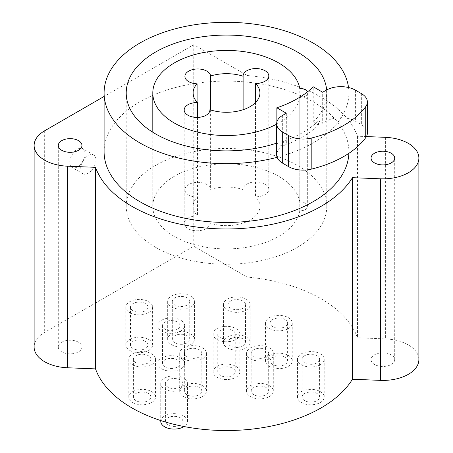 <?xml version="1.0" encoding="UTF-8"?>
<svg xmlns="http://www.w3.org/2000/svg" width="453" height="453" viewBox="0 0 453 453"><rect width="100%" height="100%" fill="white"/><g stroke="black" fill="none" stroke-linecap="round" stroke-linejoin="round"><path stroke-width="0.34" stroke-dasharray="2.27 1.7" d="M366.443 136.568L357.474 136.211A133.72 77.203 0 0 0 247.123 75.492L193.771 44.688L104.094 96.461M348.872 153.324A122.406 70.668 0 0 0 348.906 151.772A122.406 70.668 0 0 0 313.051 101.8A122.406 70.668 0 0 0 179.66 86.478A122.406 70.668 0 0 0 104.094 151.772M374.512 364.461A11.829 6.829 180 0 1 371.047 359.637A11.829 6.829 180 0 1 378.351 353.323A11.829 6.829 180 0 1 391.239 354.807A11.829 6.829 180 0 1 394.705 359.637A11.829 6.829 180 0 1 387.406 365.945A11.829 6.829 180 0 1 374.512 364.461M418.878 359.637A36.002 20.787 0 0 0 385.384 338.901L357.474 337.774A133.72 77.203 0 0 0 247.123 277.055L193.771 246.256L44.666 332.338A36.002 20.787 0 0 0 34.122 347.038M61.761 351.868A11.829 6.829 180 0 1 58.295 347.038A11.829 6.829 180 0 1 65.594 340.73A11.829 6.829 180 0 1 78.488 342.208A11.829 6.829 180 0 1 81.953 347.038A11.829 6.829 180 0 1 74.649 353.346A11.829 6.829 180 0 1 61.761 351.868M320.299 353.816A13.369 7.718 180 0 1 324.218 359.274A13.369 7.718 180 0 1 315.962 366.409A13.369 7.718 180 0 1 301.392 364.733A13.369 7.718 180 0 1 297.474 359.274A13.369 7.718 180 0 1 305.73 352.14A13.369 7.718 180 0 1 320.299 353.816M269.388 347.876A13.369 7.718 180 0 1 273.301 353.334A13.369 7.718 180 0 1 265.045 360.469A13.369 7.718 180 0 1 250.475 358.793A13.369 7.718 180 0 1 246.557 353.334A13.369 7.718 180 0 1 254.812 346.205A13.369 7.718 180 0 1 269.388 347.876M288.323 317.644A13.369 7.718 180 0 1 292.242 323.102A13.369 7.718 180 0 1 283.986 330.231A13.369 7.718 180 0 1 269.41 328.561A13.369 7.718 180 0 1 265.498 323.102A13.369 7.718 180 0 1 273.754 315.968A13.369 7.718 180 0 1 288.323 317.644M246.239 299.178A13.369 7.718 180 0 1 250.158 304.637A13.369 7.718 180 0 1 241.902 311.772A13.369 7.718 180 0 1 227.332 310.095A13.369 7.718 180 0 1 223.414 304.637A13.369 7.718 180 0 1 231.67 297.508A13.369 7.718 180 0 1 246.239 299.178M235.956 328.578A13.369 7.718 180 0 1 239.869 334.037A13.369 7.718 180 0 1 231.619 341.166A13.369 7.718 180 0 1 217.044 339.495A13.369 7.718 180 0 1 213.131 334.037A13.369 7.718 180 0 1 221.381 326.902A13.369 7.718 180 0 1 235.956 328.578M202.525 347.876A13.369 7.718 180 0 1 206.443 353.334A13.369 7.718 180 0 1 198.188 360.469A13.369 7.718 180 0 1 183.612 358.793A13.369 7.718 180 0 1 179.699 353.334A13.369 7.718 180 0 1 187.955 346.205A13.369 7.718 180 0 1 202.525 347.876M183.59 378.113A13.369 7.718 180 0 1 187.502 383.572A13.369 7.718 180 0 1 179.246 390.701A13.369 7.718 180 0 1 164.677 389.031A13.369 7.718 180 0 1 160.758 383.572A13.369 7.718 180 0 1 169.014 376.437A13.369 7.718 180 0 1 183.59 378.113M151.608 353.816A13.369 7.718 180 0 1 155.526 359.274A13.369 7.718 180 0 1 147.27 366.409A13.369 7.718 180 0 1 132.701 364.733A13.369 7.718 180 0 1 128.782 359.274A13.369 7.718 180 0 1 137.038 352.14A13.369 7.718 180 0 1 151.608 353.816M148.675 301.687A13.369 7.718 180 0 1 152.593 307.145A13.369 7.718 180 0 1 144.337 314.274A13.369 7.718 180 0 1 129.762 312.604A13.369 7.718 180 0 1 125.849 307.145A13.369 7.718 180 0 1 134.105 300.011A13.369 7.718 180 0 1 148.675 301.687M180.679 320.163A13.369 7.718 180 0 1 184.592 325.622A13.369 7.718 180 0 1 176.342 332.751A13.369 7.718 180 0 1 161.766 331.081A13.369 7.718 180 0 1 157.848 325.622A13.369 7.718 180 0 1 166.104 318.487A13.369 7.718 180 0 1 180.679 320.163M190.498 296.019A13.369 7.718 180 0 1 194.416 301.477A13.369 7.718 180 0 1 186.16 308.606A13.369 7.718 180 0 1 171.585 306.936A13.369 7.718 180 0 1 167.672 301.477A13.369 7.718 180 0 1 175.923 294.342A13.369 7.718 180 0 1 190.498 296.019M133.035 310.713A8.743 5.045 180 0 1 130.475 307.145A8.743 5.045 180 0 1 135.872 302.479A8.743 5.045 180 0 1 145.402 303.572A8.743 5.045 180 0 1 147.961 307.145A8.743 5.045 180 0 1 142.565 311.806A8.743 5.045 180 0 1 133.035 310.713M174.858 305.045A8.743 5.045 180 0 1 172.299 301.477A8.743 5.045 180 0 1 177.695 296.811A8.743 5.045 180 0 1 187.225 297.904A8.743 5.045 180 0 1 189.784 301.477A8.743 5.045 180 0 1 184.388 306.137A8.743 5.045 180 0 1 174.858 305.045M165.039 329.189A8.743 5.045 180 0 1 162.48 325.622A8.743 5.045 180 0 1 167.876 320.956A8.743 5.045 180 0 1 177.406 322.049A8.743 5.045 180 0 1 179.966 325.622A8.743 5.045 180 0 1 174.569 330.282A8.743 5.045 180 0 1 165.039 329.189M135.974 362.842A8.743 5.045 180 0 1 133.409 359.274A8.743 5.045 180 0 1 138.811 354.608A8.743 5.045 180 0 1 148.335 355.707A8.743 5.045 180 0 1 150.9 359.274A8.743 5.045 180 0 1 145.498 363.94A8.743 5.045 180 0 1 135.974 362.842M186.885 356.907A8.743 5.045 180 0 1 184.326 353.334A8.743 5.045 180 0 1 189.722 348.674A8.743 5.045 180 0 1 199.252 349.767A8.743 5.045 180 0 1 201.811 353.334A8.743 5.045 180 0 1 196.415 358A8.743 5.045 180 0 1 186.885 356.907M220.317 337.604A8.743 5.045 180 0 1 217.757 334.037A8.743 5.045 180 0 1 223.153 329.371A8.743 5.045 180 0 1 232.683 330.464A8.743 5.045 180 0 1 235.243 334.037A8.743 5.045 180 0 1 229.847 338.697A8.743 5.045 180 0 1 220.317 337.604M253.748 356.907A8.743 5.045 180 0 1 251.189 353.334A8.743 5.045 180 0 1 256.585 348.674A8.743 5.045 180 0 1 266.115 349.767A8.743 5.045 180 0 1 268.674 353.334A8.743 5.045 180 0 1 263.278 358A8.743 5.045 180 0 1 253.748 356.907M230.605 308.21A8.743 5.045 180 0 1 228.04 304.637A8.743 5.045 180 0 1 233.442 299.977A8.743 5.045 180 0 1 242.967 301.069A8.743 5.045 180 0 1 245.532 304.637A8.743 5.045 180 0 1 240.13 309.303A8.743 5.045 180 0 1 230.605 308.21M304.665 362.842A8.743 5.045 180 0 1 302.1 359.274A8.743 5.045 180 0 1 307.502 354.608A8.743 5.045 180 0 1 317.026 355.707A8.743 5.045 180 0 1 319.591 359.274A8.743 5.045 180 0 1 314.189 363.94A8.743 5.045 180 0 1 304.665 362.842M272.683 326.67A8.743 5.045 180 0 1 270.124 323.102A8.743 5.045 180 0 1 275.52 318.436A8.743 5.045 180 0 1 285.05 319.529A8.743 5.045 180 0 1 287.61 323.102A8.743 5.045 180 0 1 282.213 327.762A8.743 5.045 180 0 1 272.683 326.67M167.95 387.139A8.743 5.045 180 0 1 165.39 383.572A8.743 5.045 180 0 1 170.787 378.906A8.743 5.045 180 0 1 180.317 379.999A8.743 5.045 180 0 1 182.876 383.572A8.743 5.045 180 0 1 177.48 388.232A8.743 5.045 180 0 1 167.95 387.139M357.474 136.211L357.474 337.774M247.123 75.492L247.123 277.055M193.771 44.688L193.771 246.256M95.945 159.96A10.798 6.234 -60 0 1 91.229 170.826A10.798 6.234 -60 0 1 82.905 173.72A10.798 6.234 -60 0 1 80.668 168.776A10.798 6.234 -60 0 1 85.385 157.91A10.798 6.234 -60 0 1 93.709 155.017A10.798 6.234 -60 0 1 95.945 159.96M85.034 153.658A10.798 6.234 -60 0 1 80.317 164.53A10.798 6.234 -60 0 1 71.999 167.423A10.798 6.234 -60 0 1 69.762 162.48A10.798 6.234 -60 0 1 74.473 151.608A10.798 6.234 -60 0 1 82.797 148.714A10.798 6.234 -60 0 1 85.034 153.658M145.402 341.369A8.743 5.045 0 0 0 135.872 340.277A8.743 5.045 0 0 0 130.475 344.937A8.743 5.045 0 0 0 133.035 348.504A8.743 5.045 0 0 0 142.565 349.603A8.743 5.045 0 0 0 147.961 344.937A8.743 5.045 0 0 0 145.402 341.369M320.299 391.607A13.369 7.718 180 0 1 324.218 397.066A13.369 7.718 180 0 1 315.962 404.201A13.369 7.718 180 0 1 301.392 402.524A13.369 7.718 180 0 1 297.474 397.066A13.369 7.718 180 0 1 305.73 389.937A13.369 7.718 180 0 1 320.299 391.607M317.026 393.498A8.743 5.045 0 0 0 307.502 392.406A8.743 5.045 0 0 0 302.1 397.066A8.743 5.045 0 0 0 304.665 400.639A8.743 5.045 0 0 0 314.189 401.732A8.743 5.045 0 0 0 319.591 397.066A8.743 5.045 0 0 0 317.026 393.498M269.388 385.667A13.369 7.718 180 0 1 273.301 391.132A13.369 7.718 180 0 1 265.045 398.261A13.369 7.718 180 0 1 250.475 396.59A13.369 7.718 180 0 1 246.557 391.132A13.369 7.718 180 0 1 254.812 383.997A13.369 7.718 180 0 1 269.388 385.667M266.115 387.558A8.743 5.045 0 0 0 256.585 386.466A8.743 5.045 0 0 0 251.189 391.132A8.743 5.045 0 0 0 253.748 394.699A8.743 5.045 0 0 0 263.278 395.792A8.743 5.045 0 0 0 268.674 391.132A8.743 5.045 0 0 0 266.115 387.558M288.323 355.435A13.369 7.718 180 0 1 292.242 360.894A13.369 7.718 180 0 1 283.986 368.029A13.369 7.718 180 0 1 269.41 366.352A13.369 7.718 180 0 1 265.498 360.894A13.369 7.718 180 0 1 273.754 353.765A13.369 7.718 180 0 1 288.323 355.435M285.05 357.326A8.743 5.045 0 0 0 275.52 356.234A8.743 5.045 0 0 0 270.124 360.894A8.743 5.045 0 0 0 272.683 364.461A8.743 5.045 0 0 0 282.213 365.56A8.743 5.045 0 0 0 287.61 360.894A8.743 5.045 0 0 0 285.05 357.326M246.239 336.975A13.369 7.718 180 0 1 250.158 342.434A13.369 7.718 180 0 1 241.902 349.563A13.369 7.718 180 0 1 227.332 347.893A13.369 7.718 180 0 1 223.414 342.434A13.369 7.718 180 0 1 231.67 335.299A13.369 7.718 180 0 1 246.239 336.975M242.967 338.861A8.743 5.045 0 0 0 233.442 337.768A8.743 5.045 0 0 0 228.04 342.434A8.743 5.045 0 0 0 230.605 346.001A8.743 5.045 0 0 0 240.13 347.094A8.743 5.045 0 0 0 245.532 342.434A8.743 5.045 0 0 0 242.967 338.861M235.956 366.369A13.369 7.718 180 0 1 239.869 371.828A13.369 7.718 180 0 1 231.619 378.963A13.369 7.718 180 0 1 217.044 377.287A13.369 7.718 180 0 1 213.131 371.828A13.369 7.718 180 0 1 221.381 364.693A13.369 7.718 180 0 1 235.956 366.369M232.683 368.261A8.743 5.045 0 0 0 223.153 367.162A8.743 5.045 0 0 0 217.757 371.828A8.743 5.045 0 0 0 220.317 375.395A8.743 5.045 0 0 0 229.847 376.494A8.743 5.045 0 0 0 235.243 371.828A8.743 5.045 0 0 0 232.683 368.261M202.525 385.667A13.369 7.718 180 0 1 206.443 391.132A13.369 7.718 180 0 1 198.188 398.261A13.369 7.718 180 0 1 183.612 396.59A13.369 7.718 180 0 1 179.699 391.132A13.369 7.718 180 0 1 187.955 383.997A13.369 7.718 180 0 1 202.525 385.667M199.252 387.558A8.743 5.045 0 0 0 189.722 386.466A8.743 5.045 0 0 0 184.326 391.132A8.743 5.045 0 0 0 186.885 394.699A8.743 5.045 0 0 0 196.415 395.792A8.743 5.045 0 0 0 201.811 391.132A8.743 5.045 0 0 0 199.252 387.558M160.758 421.364A13.369 7.718 180 0 1 169.014 414.229A13.369 7.718 180 0 1 183.59 415.905A13.369 7.718 180 0 1 187.502 421.364A13.369 7.718 180 0 1 184.048 426.545M180.317 417.796A8.743 5.045 0 0 0 170.787 416.698A8.743 5.045 0 0 0 165.39 421.364A8.743 5.045 0 0 0 167.95 424.931A8.743 5.045 0 0 0 177.48 426.03A8.743 5.045 0 0 0 182.876 421.364A8.743 5.045 0 0 0 180.317 417.796M151.608 391.607A13.369 7.718 180 0 1 155.526 397.066A13.369 7.718 180 0 1 147.27 404.201A13.369 7.718 180 0 1 132.701 402.524A13.369 7.718 180 0 1 128.782 397.066A13.369 7.718 180 0 1 137.038 389.937A13.369 7.718 180 0 1 151.608 391.607M148.335 393.498A8.743 5.045 0 0 0 138.811 392.406A8.743 5.045 0 0 0 133.409 397.066A8.743 5.045 0 0 0 135.974 400.639A8.743 5.045 0 0 0 145.498 401.732A8.743 5.045 0 0 0 150.9 397.066A8.743 5.045 0 0 0 148.335 393.498M148.675 339.478A13.369 7.718 180 0 1 152.593 344.937A13.369 7.718 180 0 1 144.337 352.072A13.369 7.718 180 0 1 129.762 350.395A13.369 7.718 180 0 1 125.849 344.937A13.369 7.718 180 0 1 134.105 337.802A13.369 7.718 180 0 1 148.675 339.478M180.679 357.955A13.369 7.718 180 0 1 184.592 363.414A13.369 7.718 180 0 1 176.342 370.548A13.369 7.718 180 0 1 161.766 368.872A13.369 7.718 180 0 1 157.848 363.414A13.369 7.718 180 0 1 166.104 356.279A13.369 7.718 180 0 1 180.679 357.955M177.406 359.846A8.743 5.045 0 0 0 167.876 358.748A8.743 5.045 0 0 0 162.48 363.414A8.743 5.045 0 0 0 165.039 366.981A8.743 5.045 0 0 0 174.569 368.079A8.743 5.045 0 0 0 179.966 363.414A8.743 5.045 0 0 0 177.406 359.846M190.498 333.81A13.369 7.718 180 0 1 194.416 339.269A13.369 7.718 180 0 1 186.16 346.403A13.369 7.718 180 0 1 171.585 344.727A13.369 7.718 180 0 1 167.672 339.269A13.369 7.718 180 0 1 175.923 332.134A13.369 7.718 180 0 1 190.498 333.81M187.225 335.701A8.743 5.045 0 0 0 177.695 334.603A8.743 5.045 0 0 0 172.299 339.269A8.743 5.045 0 0 0 174.858 342.836A8.743 5.045 0 0 0 184.388 343.935A8.743 5.045 0 0 0 189.784 339.269A8.743 5.045 0 0 0 187.225 335.701M277.123 157.321A122.406 70.668 0 0 0 348.906 92.978A122.406 70.668 0 0 0 348.538 87.52M276.653 143.12A100.289 57.899 0 0 0 276.862 143.052L282.117 146.087A107.491 62.061 0 0 0 318.482 125.09L313.227 122.055A100.289 57.899 0 0 0 326.789 92.978A100.289 57.899 0 0 0 326.653 89.954M276.653 124.156A73.697 42.548 0 0 0 299.795 97.435A7.712 4.456 0 0 0 307.678 92.978A7.712 4.456 0 0 0 307.44 91.891M255.515 102.565L255.515 196.772A12.86 7.424 0 0 0 268.816 189.354A12.86 7.424 0 0 0 255.956 181.93A12.86 7.424 0 0 0 243.097 189.354A12.86 7.424 0 0 0 243.108 189.609A33.431 19.298 0 0 0 210.611 189.377A12.86 7.424 0 0 0 197.429 182.355A12.86 7.424 0 0 0 184.915 189.773A12.86 7.424 0 0 0 197.089 197.185A33.431 19.298 0 0 0 193.069 206.358A33.431 19.298 0 0 0 197.485 215.951A12.86 7.424 0 0 0 184.184 223.369A12.86 7.424 0 0 0 197.044 230.792A12.86 7.424 0 0 0 209.903 223.369A12.86 7.424 0 0 0 209.892 223.108A33.431 19.298 0 0 0 259.931 206.358A33.431 19.298 0 0 0 255.515 196.772M243.108 109.728L243.108 189.609M209.892 110.243L209.892 223.108M197.485 117.406L197.485 215.951M197.089 102.152L197.089 197.185M210.611 109.96L210.611 189.377M155.583 247.304A100.289 57.899 0 0 0 264.88 259.852A100.289 57.899 0 0 0 326.789 206.358A100.289 57.899 0 0 0 297.417 165.419A100.289 57.899 0 0 0 188.12 152.865A100.289 57.899 0 0 0 126.211 206.358A100.289 57.899 0 0 0 155.583 247.304M299.795 201.908A7.712 4.456 180 0 1 307.678 206.358A7.712 4.456 180 0 1 299.795 210.815A73.697 42.548 180 0 1 222.638 248.85A73.697 42.548 180 0 1 152.803 206.358A73.697 42.548 180 0 1 222.638 163.867A73.697 42.548 180 0 1 299.795 201.908L299.795 88.528M313.227 122.055L313.227 86.783M276.862 143.052L276.862 122.055M318.482 125.09L318.482 120.889L322.683 123.312L322.683 92.242M282.117 146.087L282.117 141.885A107.491 62.061 0 0 0 318.482 120.889M282.117 141.885L286.319 144.309L282.678 146.41A20.572 11.88 0 0 0 276.653 154.807M367.377 133.04A20.572 11.88 0 0 0 361.352 124.643L355.412 121.217A20.572 11.88 0 0 0 326.319 121.217L322.683 123.312M286.319 113.239L286.319 144.309M299.795 97.435L299.795 210.815M385.384 137.333L385.384 338.901M44.666 130.775L44.666 332.338M326.319 90.141L326.319 121.217M355.412 90.141L355.412 121.217M361.352 93.567L361.352 124.643M282.678 115.334L282.678 146.41M371.047 359.637L371.047 158.069M394.705 359.637L394.705 158.069M58.295 347.038L58.295 145.47M81.953 347.038L81.953 145.47M82.905 173.72L71.999 167.423M93.709 155.017L82.797 148.714M130.475 307.145L130.475 344.937M147.961 307.145L147.961 344.937M172.299 301.477L172.299 339.269M189.784 301.477L189.784 339.269M162.48 325.622L162.48 363.414M179.966 325.622L179.966 363.414M133.409 359.274L133.409 397.066M150.9 359.274L150.9 397.066M184.326 353.334L184.326 391.132M201.811 353.334L201.811 391.132M217.757 334.037L217.757 371.828M235.243 334.037L235.243 371.828M251.189 353.334L251.189 391.132M268.674 353.334L268.674 391.132M228.04 304.637L228.04 342.434M245.532 304.637L245.532 342.434M302.1 359.274L302.1 397.066M319.591 359.274L319.591 397.066M270.124 323.102L270.124 360.894M287.61 323.102L287.61 360.894M165.39 383.572L165.39 421.364M182.876 383.572L182.876 421.364M324.218 359.274L324.218 397.066M297.474 359.274L297.474 397.066M273.301 353.334L273.301 391.132M246.557 353.334L246.557 391.132M292.242 323.102L292.242 360.894M265.498 323.102L265.498 360.894M250.158 304.637L250.158 342.434M223.414 304.637L223.414 342.434M239.869 334.037L239.869 371.828M213.131 334.037L213.131 371.828M206.443 353.334L206.443 391.132M179.699 353.334L179.699 391.132M187.502 383.572L187.502 421.364M160.758 383.572L160.758 420.565M155.526 359.274L155.526 397.066M128.782 359.274L128.782 397.066M152.593 307.145L152.593 344.937M125.849 307.145L125.849 344.937M184.592 325.622L184.592 363.414M157.848 325.622L157.848 363.414M194.416 301.477L194.416 339.269M167.672 301.477L167.672 339.269M348.906 151.772L348.906 92.978M268.816 189.354L268.816 75.974M243.097 189.354L243.097 75.974M259.931 206.358L259.931 92.978M209.903 223.369L209.903 109.988M184.184 223.369L184.184 109.988M193.069 206.358L193.069 92.978M184.915 189.773L184.915 76.393M326.789 206.358L326.789 92.978M126.211 206.358L126.211 92.978M307.678 206.358L307.678 92.978M152.803 206.358L152.803 132.248"/><path stroke-width="0.68" d="M104.094 96.461L44.666 130.775A36.002 20.787 0 0 0 34.122 145.47A36.002 20.787 0 0 0 67.616 166.206L95.526 167.327A133.72 77.203 0 0 0 217.191 228.782A133.72 77.203 0 0 0 352.462 177.678L380.373 178.805A36.002 20.787 0 0 0 418.878 158.069A36.002 20.787 0 0 0 385.384 137.333L366.443 136.568M61.761 150.3A11.829 6.829 180 0 1 58.295 145.47A11.829 6.829 180 0 1 65.594 139.162A11.829 6.829 180 0 1 78.488 140.64A11.829 6.829 180 0 1 81.953 145.47A11.829 6.829 180 0 1 74.649 151.778A11.829 6.829 180 0 1 61.761 150.3M374.512 162.899A11.829 6.829 180 0 1 371.047 158.069A11.829 6.829 180 0 1 378.351 151.761A11.829 6.829 180 0 1 391.239 153.239A11.829 6.829 180 0 1 394.705 158.069A11.829 6.829 180 0 1 387.406 164.377A11.829 6.829 180 0 1 374.512 162.899M348.538 87.52A122.406 70.668 0 0 0 313.051 43.007A122.406 70.668 0 0 0 179.66 27.69A122.406 70.668 0 0 0 104.094 92.978L104.094 151.772A122.406 70.668 0 0 0 139.949 201.738A122.406 70.668 0 0 0 272.094 217.355A122.406 70.668 0 0 0 348.872 153.324M34.122 145.47L34.122 347.038A36.002 20.787 0 0 0 67.616 367.774L95.526 368.895A133.72 77.203 0 0 0 217.191 430.35A133.72 77.203 0 0 0 352.462 379.246L380.373 380.367A36.002 20.787 0 0 0 418.878 359.637L418.878 158.069M95.526 167.327L95.526 368.895M352.462 177.678L352.462 379.246M184.048 426.545A13.369 7.718 180 0 1 164.677 426.822A13.369 7.718 180 0 1 160.758 421.364L160.758 420.565M104.094 92.978A122.406 70.668 0 0 0 139.949 142.95A122.406 70.668 0 0 0 277.123 157.321M326.653 89.954A100.289 57.899 0 0 0 297.417 52.038A100.289 57.899 0 0 0 188.12 39.485A100.289 57.899 0 0 0 126.211 92.978A100.289 57.899 0 0 0 155.583 133.924A100.289 57.899 0 0 0 276.653 143.12M307.44 91.891A7.712 4.456 0 0 0 299.795 88.528A73.697 42.548 0 0 0 222.638 50.487A73.697 42.548 0 0 0 152.803 92.978A73.697 42.548 0 0 0 197.044 131.982A73.697 42.548 0 0 0 276.653 124.156M255.515 83.392A12.86 7.424 0 0 0 268.816 75.974A12.86 7.424 0 0 0 255.956 68.55A12.86 7.424 0 0 0 243.097 75.974A12.86 7.424 0 0 0 243.108 76.229A33.431 19.298 0 0 0 210.611 75.996A12.86 7.424 0 0 0 197.429 68.969A12.86 7.424 0 0 0 184.915 76.393A12.86 7.424 0 0 0 197.089 83.805A33.431 19.298 0 0 0 193.069 92.978A33.431 19.298 0 0 0 197.485 102.565A12.86 7.424 0 0 0 184.184 109.988A12.86 7.424 0 0 0 197.044 117.412A12.86 7.424 0 0 0 209.903 109.988A12.86 7.424 0 0 0 209.892 109.728A33.431 19.298 0 0 0 259.931 92.978A33.431 19.298 0 0 0 255.515 83.392L255.515 102.565M243.108 76.229L243.108 109.728M209.892 109.728L209.892 110.243M197.485 102.565L197.485 117.406M197.089 83.805L197.089 102.152M210.611 75.996L210.611 109.96M313.227 86.783A100.289 57.899 180 0 1 276.862 107.774L286.319 113.239L282.678 115.334A20.572 11.88 0 0 0 276.653 123.731A20.572 11.88 0 0 0 282.678 132.134L288.618 135.56A20.572 11.88 0 0 0 311.194 138.097A102.859 59.388 0 0 0 365.741 106.602A20.572 11.88 0 0 0 367.377 101.965A20.572 11.88 0 0 0 361.352 93.567L355.412 90.141A20.572 11.88 0 0 0 326.319 90.141L322.683 92.242L313.227 86.783M276.862 122.055L276.862 107.774M276.653 123.731L276.653 154.807A20.572 11.88 0 0 0 282.678 163.205L288.618 166.636A20.572 11.88 0 0 0 311.194 169.173A102.859 59.388 0 0 0 365.741 137.678A20.572 11.88 0 0 0 367.377 133.04L367.377 101.965M380.373 178.805L380.373 380.367M67.616 166.206L67.616 367.774M365.741 106.602L365.741 137.678M311.194 138.097L311.194 169.173M288.618 135.56L288.618 166.636M282.678 132.134L282.678 163.205M152.803 132.248L152.803 92.978"/></g></svg>
